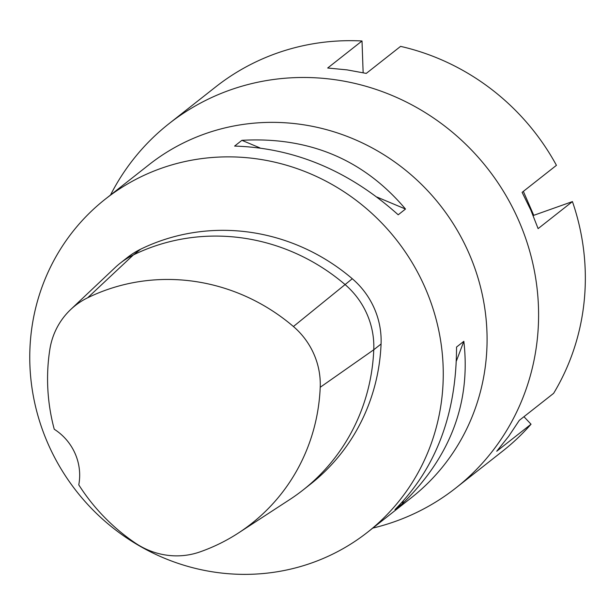 <?xml version="1.0" encoding="UTF-8"?>
<svg xmlns="http://www.w3.org/2000/svg" width="615" height="615" viewBox="0 0 615 615"><rect width="100%" height="100%" fill="white"/><g stroke="black" fill="none" stroke-linecap="round" stroke-linejoin="round"><path stroke-width="0.92" d="M523.357 191.38L533.751 215.327L572.434 201.597L538.11 228.626L530.868 210.176L522.112 192.357L556.437 165.327A231.847 222.53 51.8 0 0 400.596 46.371L366.271 73.4L347.06 69.879L327.687 68.011L362.012 40.982L363.142 72.716M533.751 215.327L533.236 215.734M110.5 195.047A231.847 222.53 51.8 0 1 169.017 123.661A231.847 222.53 51.8 0 1 219.148 94.233A231.847 222.53 51.8 0 1 504.508 193.072A231.847 222.53 51.8 0 1 455.907 487.941A231.847 222.53 51.8 0 1 372.798 528.101M169.017 123.661L215.757 86.853A231.847 222.53 51.8 0 1 265.888 57.426A231.847 222.53 51.8 0 1 362.012 40.982M523.949 416.709L531.037 424.219A231.847 222.53 51.8 0 1 502.647 451.133L455.907 487.941M531.037 424.219L496.72 451.249L508.682 436.327L519.298 420.368L553.623 393.339A231.847 222.53 51.8 0 0 572.434 201.597M105.357 199.091L149.176 164.582A211.975 203.45 51.8 0 1 195.017 137.675A211.975 203.45 51.8 0 1 455.915 228.042A211.975 203.45 51.8 0 1 411.481 497.635L367.662 532.144A211.975 203.45 51.8 0 1 76.675 491.5A211.975 203.45 51.8 0 1 105.357 199.091A211.975 203.45 51.8 0 1 151.198 172.185A211.975 203.45 51.8 0 1 412.096 262.551A211.975 203.45 51.8 0 1 367.662 532.144M70.733 309.491A74 71.025 51.8 0 0 49.83 349.505A193.233 185.469 51.8 0 0 54.243 429.239A52.99 50.861 51.8 0 1 78.774 484.858A193.233 185.469 51.8 0 0 135.146 542.937A74 71.025 51.8 0 0 199.775 551.97A193.233 185.469 51.8 0 0 238.497 532.951L289.726 499.572A198.722 190.735 -128.2 0 0 303.057 490.009A198.722 190.735 -128.2 0 0 373.766 349.758A79.489 76.298 -128.2 0 0 344.984 284.484A198.722 190.735 -128.2 0 0 133.378 254.925A79.489 76.298 -128.2 0 0 120.156 263.228A79.489 76.298 -128.2 0 0 115.19 267.51L70.733 309.491A74 71.025 51.8 0 1 87.668 297.775A193.233 185.469 51.8 0 1 293.417 326.519A74 71.025 51.8 0 1 320.215 387.281A193.233 185.469 51.8 0 1 238.497 532.951M120.156 263.228L127.459 257.47A79.489 76.298 51.8 0 1 140.681 249.175A198.722 190.735 51.8 0 1 352.287 278.733A79.489 76.298 51.8 0 1 381.069 344.008A198.722 190.735 51.8 0 1 310.36 484.259L303.057 490.009M394.953 509.635C435.935 468.353 456.461 414.164 456.538 347.068L463.841 341.31C470.913 402.779 450.388 456.968 402.256 503.885L394.953 509.635M463.841 341.31L456.407 360.951M403.355 500.971L402.256 503.885M398.205 214.796C349.143 170.832 294.608 147.923 234.607 146.078L241.903 140.328C309.061 136.545 363.596 159.446 405.508 209.046L398.205 214.796M241.903 140.328L259.922 147.892M377.01 197.077L405.508 209.046M293.417 326.519L352.287 278.733M320.215 387.281L373.766 349.758L381.069 344.008M87.668 297.775L133.378 254.925L140.681 249.175"/></g></svg>
